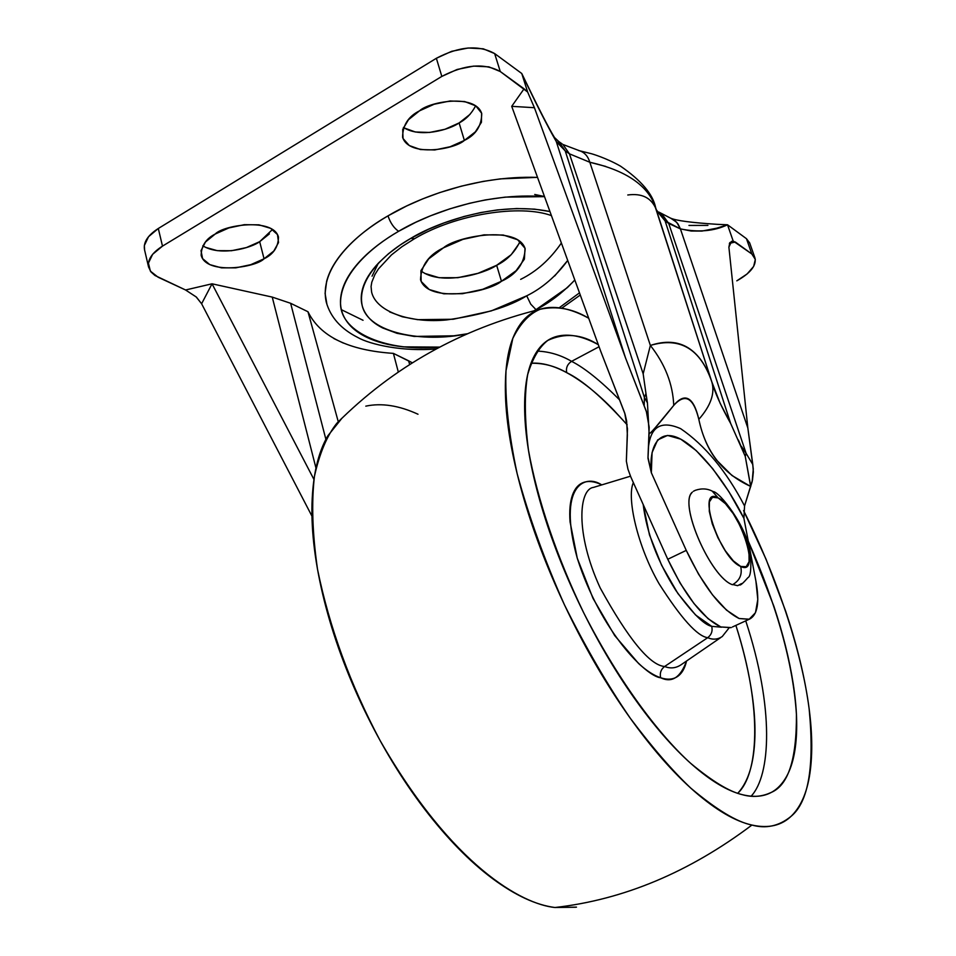 <?xml version="1.0" encoding="UTF-8"?>
<svg xmlns="http://www.w3.org/2000/svg" width="956" height="956" viewBox="0 0 956 956"><rect width="100%" height="100%" fill="white"/><g stroke="black" fill="none" stroke-linecap="round" stroke-linejoin="round"><path stroke-width="1.43" d="M691.678 492.973C679.31 505.772 711.109 577.591 732.439 584.714C710.428 577.352 678.234 502.653 692.371 492.137M732.439 584.714L732.846 584.534C739.836 580.376 742.442 574.341 740.685 566.442C719.366 558.208 695.562 484.895 718.159 497.909L712.232 491.145L718.159 497.909C738.988 506.895 762.422 577.269 740.685 566.442C742.442 574.341 739.836 580.376 732.846 584.534L737.65 585.681L741.509 583.614M718.159 497.909L725.425 503.681L733.228 513.647L740.422 526.326L745.943 539.841L749.002 552.233L749.098 561.674L746.206 566.681L740.685 566.442L733.36 560.885L725.353 550.811L717.932 537.774L712.28 523.852L709.28 511.245L709.376 501.912L712.507 497.263L718.159 497.909M398.616 231.304C425.504 215.124 484.238 191.917 544.526 196.649L505.246 197.115L485.505 199.9L469.635 203.269L449.762 208.874L430.439 215.841L415.812 222.258L398.616 231.304C393.908 228.054 390.359 222.903 387.993 215.865C390.359 222.903 393.908 228.054 398.616 231.304C383.165 240.303 370.534 249.97 360.747 260.319C351.007 270.668 344.769 280.813 342.033 290.755C339.344 300.674 340.145 309.625 344.459 317.631C348.797 325.602 356.098 332.102 366.375 337.11C376.64 342.105 389.02 345.355 403.504 346.861L439.64 347.1C388.662 352.298 340.193 333.441 340.515 303.171C340.491 273.273 372.697 246.122 398.616 231.304M559.176 307.808L579.491 292.859L559.164 307.808M537.535 177.386C474.128 175.33 416.219 198.932 387.993 215.865L406.766 205.91L422.755 198.86L439.569 192.634L461.306 186.169L483.031 181.425L500.323 178.88L537.523 177.362M554.695 275.949L567.709 260.438C555.998 276.32 542.327 288.126 526.708 295.822L530.735 304.151L536.017 309.66C549.592 302.753 562.522 292.871 574.819 280L567.422 287.577L536.017 309.66L530.735 304.151L526.708 295.822C509.213 306.816 482.565 314.847 446.763 319.913C411.546 323.486 376.389 312.421 371.609 292.106L371.071 286.537L371.8 282.175L374.907 274.539L378.48 268.875L391.47 254.905L401.962 246.696L414.259 238.857M549.939 211.539C496.977 200.557 435.195 223.202 410.913 238.319L414.522 238.713L410.913 238.319L400.301 244.927L388.662 253.591L378.827 262.709C370.522 271.42 365.144 279.989 362.706 288.413C360.293 296.814 360.854 304.438 364.379 311.262C367.929 318.085 374.023 323.642 382.675 327.968L397.027 333.321L414.139 336.428L453.885 335.807L467.245 333.775C423.138 343.24 368.012 333.154 362.169 305.49C356.504 278.256 387.168 251.643 410.913 238.319L428.419 229.321L444.098 222.879L463.995 216.498L480.701 212.567L497.323 209.926L516.67 208.539L534.512 209.137L549.939 211.527M520.662 279.355C536.507 271.552 550.082 259.435 561.375 243.015M420.879 270.799C440.525 286.203 484.62 273.81 496.654 265.29L501.458 281.267C488.767 292.166 428.097 303.817 420.52 279.69C421.082 265.529 428.73 254.917 443.453 247.831L462.943 239.359L484.011 234.853L503.262 235.021L517.65 239.765L525.011 248.285L524.39 259.16L516.085 270.715L501.458 281.267L482.696 289.31L462.525 293.695L443.799 293.803L429.268 289.549L421.178 281.47L420.903 270.715L428.682 258.885L443.453 247.831C456.287 236.526 517.507 224.827 525.143 248.691C524.462 263.498 516.563 274.36 501.458 281.267L496.654 265.29L477.964 273.332L457.84 277.694L439.151 277.718L424.643 273.368M403.42 127.411C420.353 138.524 450.204 129.383 459.107 122.942L464.377 140.412C454.901 149.267 408.977 157.597 402.584 137.234C402.691 125.236 408.332 116.429 419.517 110.836L434.155 104.24L450.061 100.978L464.7 101.563L475.777 105.877L481.609 113.178L481.43 122.296L475.359 131.856L464.377 140.412L450.156 146.746L434.765 149.949L420.437 149.542L409.299 145.551L403.038 138.512L402.703 129.442L408.475 119.715L419.517 110.836C429.077 101.73 475.263 93.365 481.728 113.549C481.597 125.977 475.813 134.927 464.377 140.412L459.107 122.942L444.946 129.287L429.603 132.454L415.31 131.988L404.173 127.925M202.815 245.764C220.107 256.817 251.619 247.867 259.674 241.677L264.059 258.789C255.67 267.656 206.126 275.077 201.154 255.276C201.381 245.716 206.066 238.642 215.208 234.041L228.89 227.922L244.294 224.684L258.968 224.839L270.608 228.329L277.455 234.555L278.543 242.537L273.81 251.034L264.059 258.789L250.735 264.681L235.821 267.847L221.469 267.847L209.794 264.621L202.588 258.622L201.011 250.699L205.421 242.059L215.208 234.041C223.668 224.935 273.488 217.514 278.495 237.148C278.232 247.042 273.416 254.26 264.059 258.789L259.674 241.677L246.409 247.568L231.531 250.723L217.215 250.651L205.552 247.353M519.455 243.051L511.209 254.69L496.654 265.29C507.027 260.283 514.818 252.324 520.016 241.438M378.289 263.27L372.051 276.176M389.594 311.895L402.368 316.783L417.629 319.663L453.18 319.256L491.253 310.915L526.708 295.822M755.921 581.164L757.797 599.508L755.479 612.7L749.086 619.321L739.119 618.508L726.512 610.131L712.507 594.871L698.597 574.245L686.253 550.393L667.766 559.272L630.745 476.793L667.766 559.272C685.07 595.6 702.744 618.162 720.8 626.957L708.073 618.687L693.996 603.559L680.063 583.029L667.766 559.272L686.253 550.393L651.347 472.766L686.253 550.393C703.64 586.853 721.254 609.558 739.119 618.508L749.361 619.213C757.582 615.043 759.769 602.364 755.921 581.164L743.911 518.355L755.921 581.164M651.347 472.766L652.064 452.618L657.68 439.915L667.551 435.422L680.768 439.163L696.195 450.575L712.638 468.583L728.926 491.743L743.911 518.355L744.557 505.939C726.357 471.081 705.038 445.317 680.612 428.635C660.835 420.019 650.068 426.818 648.299 449.033C650.068 426.818 660.835 420.019 680.612 428.635C705.038 445.317 726.357 471.081 744.557 505.939L743.911 518.355C729.488 489.078 703.269 451.316 680.768 439.163C658.254 427.093 648.777 447.3 651.347 472.766L648.001 457.327L649.184 427.236L646.304 411.247L625.547 358.022L556.296 141.584L625.547 358.022L534.416 107.705L625.547 358.022L646.603 412.227L648.264 419.194L649.136 433.295L647.989 458.283L651.347 472.766M730.91 627.686L720.8 626.957L731.197 627.566M554.229 137.078L554.48 137.497C548.828 128.546 535.587 101.922 532.994 96.556L521.761 73.504C535.468 102.627 546.987 125.32 556.296 141.584L540.69 112.39L521.761 73.504L527.64 92.027L534.416 107.705L511.711 106.331L524.079 88.8L500.275 71.533L527.64 92.027L521.761 73.504L494.646 53.572L500.275 71.533L488.863 66.848L473.686 66.107L457.135 69.465L441.827 76.408C464.783 64.434 484.262 62.797 500.275 71.533L494.646 53.572C478.645 44.705 459.215 46.282 436.366 58.28L441.827 76.408L162.484 246.122L441.827 76.408L436.366 58.28L158.302 228.496L162.484 246.122L152.649 254.296L148.419 263.091L150.367 271.122L158.087 277.204L185.572 289.991L212.041 283.801L313.95 479.458L212.041 283.801L201.608 303.757L311.967 516.18L201.608 303.757L196.386 297.089L185.572 289.991L154.968 275.483L151.024 271.994L148.562 266.999C147.391 259.745 152.028 252.79 162.484 246.122L158.302 228.496C147.905 235.188 143.292 242.191 144.487 249.516M690.447 315.611L655.661 207.715C648.311 185.679 626.383 170.526 589.828 162.257L650.367 345.439C665.065 340.575 677.613 341.34 688.033 347.733C698.406 354.174 706.341 365.574 711.838 381.934L690.865 316.89M656.318 209.782L665.125 220.944L656.569 210.559L665.125 220.944L680.409 228.89L747.843 428.013L752.79 464.497L746.11 453.347L668.722 223.453L665.125 220.944L730.683 423.52C721.278 406.706 714.992 392.844 711.838 381.934C700.449 348.761 679.967 336.596 650.367 345.439L643.173 373.832L569.429 153.832L589.828 162.257L650.367 345.439L643.173 373.832L569.429 153.832L565.235 150.893L556.296 141.584L565.235 150.893L644.392 397.445L644.201 405.523L644.392 397.445L645.969 393.549L644.655 384.264M661.672 214.072L668.722 223.453L746.11 453.347L741.378 446.344L746.11 453.347L745.238 456.335L746.11 453.347L752.79 464.497L753.34 472.025L752.503 479.972L744.557 505.939L752.157 481.609L753.28 468.954L747.843 428.013L728.89 247.138L729.822 242.633L733.168 241.008L751.834 253.997L746.481 238.713L727.528 224.78L733.168 241.008L727.528 224.78L716.833 228.161L701.991 231.065L691.104 231.005L680.409 228.89L747.843 428.013L728.89 247.138L731.591 241.33M749.707 243.027L746.481 238.713L751.834 253.997L755.061 258.263C756.387 265.72 750.305 273.237 736.813 280.837L747.126 273.954L753.639 266.449L755.324 259.435L751.834 253.997L735.295 241.999L729.368 243.41L735.295 241.999L731.651 241.318M662.412 214.646L668.722 223.453L680.409 228.89L678.043 224.027L674.386 220.131L658.863 212.089L665.125 220.944L730.683 423.52L720.143 403.277L711.838 381.934C715.112 393.263 710.786 405.738 698.824 419.349C693.435 397.517 685.082 392.868 673.741 405.392C672.869 384.121 665.077 364.14 650.367 345.439C665.077 364.14 672.869 384.121 673.741 405.392C657.513 425.719 649.315 435.028 649.136 433.295L647.439 402.882L649.136 433.295L650.618 432.889L655.278 427.69L673.741 405.392C679.369 398.664 684.329 396.549 688.595 399.022C692.837 401.46 696.243 408.236 698.824 419.349C702.278 435.637 708.205 449.248 716.618 460.171L732.009 475.526L750.771 486.544L745.238 456.335L750.639 486.401C722.772 473.722 705.504 451.375 698.824 419.349C710.786 405.738 715.112 393.263 711.838 381.934L654.322 204.13M578.715 150.594L579.599 150.773C584.57 152.434 587.988 156.27 589.828 162.257L569.429 153.832L562.953 144.487L569.429 153.832L565.235 150.893L644.392 397.445L647.439 402.882L644.392 397.445L645.969 393.549L647.439 402.882L645.969 393.549M521.761 73.504L494.646 53.572L483.246 48.804L468.117 48.003L451.602 51.337L436.366 58.28L158.302 228.496L148.527 236.718L144.332 245.573L144.619 250.114M749.695 242.967L746.481 238.713L727.528 224.78C714.048 231.209 698.346 232.583 680.409 228.89L676.728 222.306L670.706 218.183C676.107 220.633 691.57 222.688 717.108 224.325L727.528 224.78M707.93 225.401L688.965 225.437M470.029 114.35L459.107 122.942C466.002 119.357 471.523 113.644 475.658 105.793M269.389 233.885L259.674 241.677L272.52 229.452M738.414 440.023L745.238 456.335L730.683 423.52M338.257 421.68L307.975 311.74L290.636 303.291L325.888 439.342L290.636 303.291L272.233 297.089L212.041 283.801L185.572 289.991L196.147 296.91L201.608 303.757L212.041 283.801L272.233 297.089L290.636 303.291L307.975 311.74C320.057 336.488 348.534 350.362 393.406 353.385L412.335 362.826L408.618 360.806L409.658 364.523L408.618 360.806L393.406 353.385L398.305 372.004L393.406 353.385M333.871 338.555L343.383 343.085M326.976 304.582L325.088 293.396L326.653 281.243C329.521 270.321 336.225 259.172 346.765 247.795C357.377 236.407 371.119 225.759 387.993 215.865C357.735 232.953 318.073 267.656 326.355 302.466C330.621 317.32 341.005 328.936 357.508 337.337C370.163 344.65 403.432 351.88 436.247 348.904M511.711 106.331L600.691 351.21L624.746 413.123L627.459 428.814L626.359 461.162L627.937 469.133L630.745 476.793L627.937 469.133L626.359 461.162L627.363 434.837L626.61 420.819L625.033 414.056L600.691 351.21L511.711 106.331L534.416 107.705L527.64 92.027L524.079 88.8L511.711 106.331M272.233 297.089L315.97 468.034L272.233 297.089M533.854 310.82L536.017 309.66L533.854 310.82M534.715 194.462L544.478 196.518M363.041 320.284L341.435 309.72M643.173 373.832L645.945 393.382M554.48 137.497L558.746 141.524L565.235 150.893L557.922 140.95M562.128 143.902L558.746 141.524M562.953 144.487L579.599 150.773C584.57 152.434 587.988 156.27 589.828 162.257L605.71 166.416M627.781 194.988C641.846 193.076 651.275 197.749 656.043 208.994M751.93 825.052C736.98 822.088 716.606 809.78 690.818 788.138C672.391 770.715 652.219 747.413 630.291 718.243C607.681 685.332 585.741 647.535 564.458 604.849C544.621 560.407 528.859 516.682 517.148 473.662C508.58 433.211 504.864 398.879 506.011 370.689L512.81 338.412C520.351 323.295 529.505 313.58 540.283 309.23C556.834 305.717 572.979 308.728 588.717 318.252C572.811 309.505 558.531 306.063 545.852 307.928C532.145 309.959 521.665 318.826 514.424 334.528C507.194 350.35 504.29 372.493 505.688 400.946C507.182 429.579 513.288 462.357 524.031 499.295C534.894 536.34 549.533 573.97 567.96 612.175C586.446 650.343 606.833 685.153 629.108 716.594C651.359 747.867 673.227 772.878 694.689 791.592C716.068 810.138 735.152 821.288 751.93 825.052C689.145 872.29 623.467 899.763 554.922 907.507C623.467 899.763 689.145 872.29 751.93 825.052C768.624 828.721 781.936 825.554 791.855 815.552C801.726 805.55 807.904 790.254 810.401 769.664C812.887 749.122 811.931 725.174 807.533 697.82C803.16 670.515 795.87 641.655 785.689 611.243L766.091 559.32L743.589 510.588C776.356 575.404 801.917 651.669 809.182 709.185C814.62 766.557 808.501 802.347 790.815 816.543C778.925 826.127 765.959 828.972 751.93 825.052M341.447 418.668L336.763 423.341C326.964 435.697 319.531 453.347 314.452 476.291C311.357 502.605 312.385 533.639 317.535 569.406C329.45 627.518 350.302 684.556 380.094 740.53C452.355 866.506 522.263 904.209 554.922 907.507L575.727 907.232M751.129 796.181C770.799 775.34 774.503 708.253 745.74 620.862C774.503 708.253 770.799 775.34 751.129 796.181M619.5 399.775C600.464 380.679 584.486 367.869 571.592 361.344L599.065 346.741L571.592 361.344C584.486 367.869 600.464 380.679 619.5 399.775M748.261 541.144C777.144 606.343 793.193 664.05 796.42 714.263C796.73 759.279 788.294 785.354 771.11 792.488C761.908 796.802 752.312 797.531 742.334 794.675C729.452 791.735 712.196 781.255 690.555 763.223C660.62 736.156 620.492 684.831 583.805 613.011C557.229 558.053 537.284 499.426 528.441 450.001C524.593 419.373 524.33 394.231 527.676 374.585C532.611 358.297 539.327 346.909 547.836 340.396C564.661 332.652 581.487 334.074 598.313 344.674C583.746 336.703 570.768 333.752 559.368 335.819C547.358 338.018 538.264 346.251 532.086 360.496C525.931 374.86 523.577 394.685 525.035 419.971C526.553 445.388 532.086 474.343 541.634 506.823C551.265 539.387 564.16 572.417 580.316 605.901C596.532 639.361 614.397 669.941 633.924 697.629C653.426 725.198 672.642 747.365 691.57 764.131C710.439 780.765 727.361 790.947 742.334 794.675C757.236 798.332 769.198 795.906 778.22 787.409C787.182 778.901 792.883 765.577 795.308 747.461C797.71 729.38 797.017 708.133 793.205 683.719C789.405 659.353 782.952 633.505 773.858 606.188L748.261 541.12M737.697 793.313C757.881 774.993 763.462 711.24 735.893 625.391C743.72 650.128 749.193 673.622 752.3 695.837C755.598 719.354 755.838 739.825 753.041 757.26C750.496 773.022 745.381 785.043 737.697 793.313M627.172 424.834C602.447 397.397 582.288 380.01 566.705 372.661C565.785 367.905 567.41 364.128 571.592 361.344C567.41 364.128 565.785 367.905 566.705 372.661C581.881 380.87 597.596 393.394 613.824 410.208L627.172 424.811M660.644 677.756C659.604 673.155 660.931 669.391 664.611 666.487C670.371 668.806 675.856 668.232 681.078 664.767C675.856 668.232 670.371 668.806 664.611 666.487L707.715 637.688C697.342 636.326 681.126 618.329 659.054 583.71C637.556 546.474 626.479 497.789 633.35 482.589C626.479 497.789 637.556 546.474 659.054 583.71C681.126 618.329 697.342 636.326 707.715 637.688C711.491 634.748 712.817 630.96 711.706 626.335C704.034 624.865 692.084 612.915 675.856 590.45C657.62 561.65 646.734 533.006 643.197 504.541L649.471 534.87L661.6 565.211L677.864 593.461L695.538 614.959L711.706 626.335C712.817 630.96 711.491 634.748 707.715 637.688C712.841 639.946 717.681 639.564 722.234 636.553C717.681 639.564 712.841 639.946 707.715 637.688L664.611 666.487C660.931 669.391 659.604 673.155 660.644 677.756C646.758 676.693 601.181 633.063 577.257 558.173C557.145 485.361 584.964 474.128 601.157 484.537L601.85 484.871L601.157 484.537C594.357 481.37 588.442 480.689 583.435 482.493C578.416 484.322 574.735 488.612 572.369 495.375C570.015 502.175 569.25 511.006 570.063 521.868L577.257 558.173L593.007 598.36L614.708 635.585L638.596 663.512C646.567 670.789 653.916 675.534 660.644 677.756C667.348 679.955 672.94 679.561 677.41 676.585C681.831 673.61 684.878 668.423 686.539 661.014C680.505 677.565 671.877 683.146 660.644 677.756M630.482 476.196L593.485 487.405C578.966 489.078 574.891 532.874 600.177 587.892C628.367 639.11 649.853 665.304 664.611 666.487C649.853 665.304 628.367 639.11 600.177 587.892C574.891 532.874 578.966 489.078 593.485 487.405L595.469 486.807M721.469 627.208L711.706 626.335L721.457 627.208M530.998 363.244C541.67 362.444 553.572 365.586 566.705 372.661C555.352 366.112 543.45 362.969 530.998 363.256M537.129 351.103C549.162 351.557 560.646 354.975 571.592 361.344C560.646 354.975 549.162 351.557 537.129 351.103M342.105 418.023L327.693 436.02C318.097 452.666 312.863 475.216 312.003 503.681C311.214 532.313 315.301 564.638 324.275 600.679C333.357 636.827 346.681 673.203 364.236 709.806C381.874 746.361 401.962 779.427 424.5 808.979C447.038 838.388 469.707 861.583 492.507 878.576C515.236 895.402 536.041 905.045 554.922 907.507L576.48 907.136M417.999 414.235C398.975 405.499 381.575 402.799 365.801 406.145M693.447 491.253L695.335 490.309C701.8 488.122 707.715 488.54 713.057 491.563C719.079 491.336 746.815 525.908 750.364 552.95C751.464 568.258 750.663 576.48 747.962 577.627C743.421 582.825 740.685 585.287 739.753 585.024M561.758 308.19L580.268 295.022M551.421 215.614C520.387 204.142 455.988 213.941 414.474 238.737M732.404 626.993L749.062 619.321M754.893 257.785L749.624 242.776M148.515 266.796L144.523 249.707M579.599 150.773L590.485 153.486C592.111 153.785 606.713 158.266 620.492 166.141C641.321 180.493 653.044 194.367 655.661 207.751M540.104 309.266C461.043 328.828 393.263 366.853 336.763 423.341M766.043 794.627L771.11 792.488M728.854 628.2L722.234 636.553M720.705 637.592L681.078 664.767"/></g></svg>
